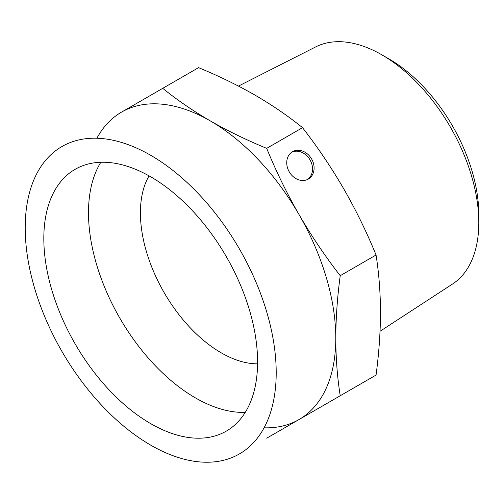 <?xml version="1.0" encoding="UTF-8"?>
<svg xmlns="http://www.w3.org/2000/svg" width="504" height="504" viewBox="0 0 504 504"><rect width="100%" height="100%" fill="white"/><g stroke="black" fill="none" stroke-linecap="round" stroke-linejoin="round"><path stroke-width="0.76" d="M307.509 179.487A15.8 12.902 60 0 0 310.01 159.844A15.8 12.902 60 0 0 291.747 152.189M276.205 372.683A177.49 102.476 -120 0 0 87.954 138.493A177.49 102.476 -120 0 0 87.954 389.498A177.49 102.476 -120 0 0 276.205 372.683M257.588 361.935A151.156 87.268 -120 0 0 191.602 209.815A151.156 87.268 -120 0 0 75.121 169.325A151.156 87.268 -120 0 0 43.823 238.518A151.156 87.268 -120 0 0 109.796 390.631A151.156 87.268 -120 0 0 226.277 431.134A151.156 87.268 -120 0 0 257.588 361.935M299.036 214.584C286.763 193.177 275.984 171.102 266.704 148.359C246.607 140.093 227.802 130.939 210.288 120.903A177.49 102.476 60 0 1 299.036 214.584A177.49 102.476 60 0 1 335.79 338.285C335.859 318.1 337.334 297.234 340.225 275.694C325.168 256.29 311.441 235.916 299.036 214.584M266.704 438.196L340.225 395.753C337.334 377.546 335.859 358.394 335.79 338.285A177.49 102.476 60 0 1 299.036 419.536A177.49 102.476 60 0 1 264.09 427.814M210.288 120.903C192.906 110.792 177.055 99.937 162.735 88.332L121.546 112.115A177.49 102.476 60 0 1 210.288 120.903M96.9 138.235A177.49 102.476 60 0 1 121.546 112.115M162.735 88.332L198.563 67.649C218.66 75.915 237.466 85.069 254.98 95.105C272.362 105.216 288.212 116.071 302.532 127.676C317.589 147.08 331.317 167.454 343.722 188.786C355.994 210.193 366.773 232.268 376.053 255.011C378.939 273.212 380.419 292.37 380.482 312.48C380.419 332.665 378.939 353.531 376.053 375.071L340.225 395.753M238.48 86.09L315.649 46.929A136.956 79.071 60 0 1 381.956 54.886L389.05 58.981A126.926 73.282 60 0 1 478.8 214.439L478.8 222.623A136.956 79.071 60 0 1 452.535 284.029L380.041 331.279M312.146 175.323A144.415 83.38 -120 0 0 311.485 174.428M340.225 275.694L376.053 255.011M266.704 148.359L302.532 127.676M292.522 151.698L292.522 151.698A15.8 12.902 60 0 0 289.246 171.833A15.8 12.902 60 0 0 308.322 179.065A15.8 12.902 60 0 0 311.592 158.936A15.8 12.902 60 0 0 292.522 151.698M381.956 54.886A136.956 79.071 60 0 1 478.8 222.623M245.234 412.392A151.162 87.274 60 0 1 88.49 212.726A151.162 87.274 60 0 1 100.832 162.275M257.576 363.838A114.288 65.986 60 0 1 140.414 212.852A114.288 65.986 60 0 1 149.052 175.871"/></g></svg>
